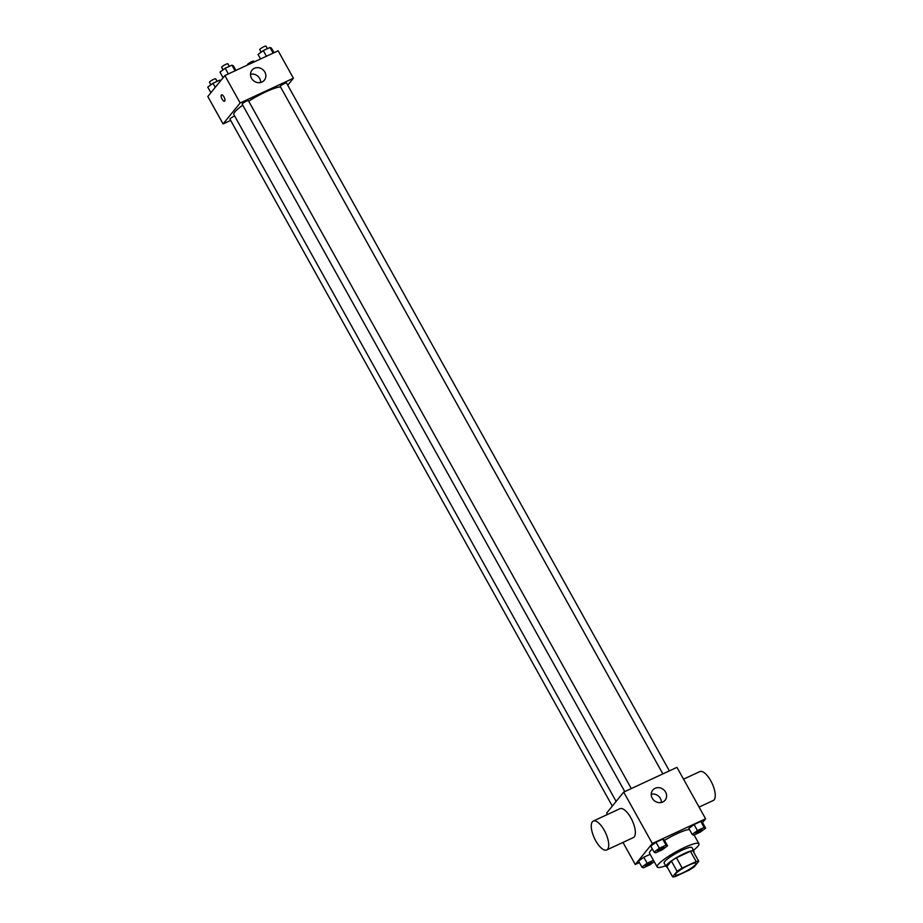 <?xml version="1.0" encoding="UTF-8"?>
<svg xmlns="http://www.w3.org/2000/svg" width="923" height="923" viewBox="0 0 923 923"><rect width="100%" height="100%" fill="white"/><g stroke="black" fill="none" stroke-linecap="round" stroke-linejoin="round"><path stroke-width="1.38" d="M695.688 864.436A11.953 2.042 -29.1 0 1 684.578 871.993A11.953 2.042 -29.1 0 1 675.255 874.877A11.953 2.042 -29.1 0 1 684.704 867.285A11.953 2.042 -29.1 0 1 696.138 863.259A11.953 2.042 -29.1 0 1 695.688 864.436M696.173 861.551L682.155 868.058A15.426 2.642 -29.1 0 0 677.124 871.335L672.636 876.85A15.426 2.642 -29.1 0 0 675.221 876.585L689.239 870.077A15.426 2.642 -29.1 0 0 694.269 866.801L698.757 861.286A15.426 2.642 -29.1 0 0 696.173 861.551L690.439 851.271L676.432 857.779L682.155 868.058M690.439 851.271A15.426 2.642 -29.1 0 1 693.035 851.006L698.757 861.286M676.432 857.779A15.426 2.642 -29.1 0 0 671.402 861.044L666.914 866.57L672.636 876.85M693.646 852.102A15.933 2.723 150.9 0 0 693.888 851.041A15.933 2.723 150.9 0 0 678.647 856.406A15.933 2.723 150.9 0 0 666.048 866.535A15.933 2.723 150.9 0 0 667.087 866.893M666.048 866.535L664.145 863.097A15.933 2.723 -29.1 0 1 676.732 852.967A15.933 2.723 -29.1 0 1 691.985 847.602L693.888 851.041M671.402 861.044L677.124 871.335M665.621 865.762A23.894 4.096 -29.1 0 1 657.188 866.974A23.894 4.096 -29.1 0 1 676.074 851.779A23.894 4.096 -29.1 0 1 698.942 843.737A23.894 4.096 -29.1 0 1 698.042 846.079A23.894 4.096 -29.1 0 1 693.461 850.268M657.188 866.974L649.55 853.267A23.894 4.096 -29.1 0 1 652.342 848.964M664.491 840.357A23.894 4.096 -29.1 0 1 689.435 829.489M653.472 860.305L647.127 863.247L643.793 857.248L650.127 854.306L643.793 857.248L638.566 861.101L641.9 867.101L643.4 867.828L650.127 864.713L654.234 861.678M667.548 845.86L664.214 839.861L662.714 839.134L655.988 842.249L650.761 846.103L654.095 852.114L655.595 852.84L662.322 849.714L667.548 845.86L666.06 845.133L659.334 848.249L654.095 852.114M702.518 822.578L705.587 818.793L652.33 843.518L635.266 864.493L639.385 862.578M705.634 828.185L702.299 822.185L700.799 821.447L694.073 824.574L688.846 828.427L692.181 834.427L693.681 835.153L700.407 832.038L705.634 828.185L704.145 827.446L697.407 830.573L692.181 834.427M705.587 818.793L676.963 767.359L623.706 792.096L606.642 813.059L607.438 814.49M622.979 842.411L635.266 864.493M623.706 792.096L652.33 843.518M665.575 792.061A7.961 7.211 -140.9 0 1 665.102 800.183A7.961 7.211 -140.9 0 1 654.372 800.749A7.961 7.211 -140.9 0 1 652.746 790.134A7.961 7.211 -140.9 0 1 665.575 792.061M593.281 821.066L619.91 808.698A15.933 6.184 65.1 0 1 631.586 819.209A15.933 6.184 65.1 0 1 634.251 836.861A15.933 6.184 65.1 0 1 633.328 837.599L606.699 849.968A15.933 6.184 65.1 0 1 594.377 838.119A15.933 6.184 65.1 0 1 593.281 821.066A15.933 6.184 65.1 0 1 604.946 831.577A15.933 6.184 65.1 0 1 607.622 849.229A15.933 6.184 65.1 0 1 606.699 849.968M699.069 807.083L713.225 800.506A15.933 6.184 -114.9 0 0 712.129 783.454A15.933 6.184 -114.9 0 0 699.819 771.605L683.539 779.162M651.246 794.218A7.961 7.211 -140.9 0 1 660.383 798.453A7.961 7.211 -140.9 0 1 661.399 802.479M616.126 801.406L233.888 114.648A27.875 4.777 -29.1 0 1 242.726 105.187M248.702 101.184A27.875 4.777 -29.1 0 1 280.488 86.912M669.383 770.89L286.511 83.001A3.588 0.611 150.9 0 0 283.719 83.878A3.588 0.611 150.9 0 0 280.384 86.139A3.588 0.611 150.9 0 0 280.257 86.497L662.864 773.912M612.307 806.102L229.965 119.171A3.588 0.611 -29.1 0 1 231.385 117.763A3.588 0.611 -29.1 0 1 234.638 115.998M624.779 791.588L242.172 104.172A3.588 0.611 -29.1 0 1 244.999 101.899A3.588 0.611 -29.1 0 1 248.425 100.688L631.297 788.565M287.734 85.204L293.41 78.236L240.142 102.972L223.078 123.936L230.669 120.417M293.41 78.236L278.135 50.811L224.877 75.536L207.813 96.511L223.078 123.936M224.877 75.536L240.142 102.972M264.843 72.086A7.961 7.211 -140.9 0 1 264.359 80.197A7.961 7.211 -140.9 0 1 253.629 80.774A7.961 7.211 -140.9 0 1 252.002 70.148A7.961 7.211 -140.9 0 1 264.843 72.086M224.693 101.022A3.484 1.35 65.1 0 1 224.485 101.184A3.484 1.35 65.1 0 1 221.797 98.588A3.484 1.35 65.1 0 1 221.555 94.861A3.484 1.35 65.1 0 1 224.104 97.157A3.484 1.35 65.1 0 1 224.693 101.022M224.497 101.184A3.484 1.35 65.1 0 1 221.797 98.588A3.484 1.35 65.1 0 1 221.555 94.861M250.514 74.244A7.961 7.211 -140.9 0 1 259.651 78.467A7.961 7.211 -140.9 0 1 260.667 82.493M274.027 52.726L271.5 48.204L270.012 47.465L263.286 50.592L258.048 54.445L260.563 58.968M270.012 47.465L273.15 53.119M263.286 50.592L266.424 56.245M261.14 52.161L259.732 49.634A3.588 0.611 -29.1 0 1 262.57 47.361A3.588 0.611 -29.1 0 1 265.997 46.15L267.405 48.677M235.942 70.402L233.415 65.879L231.927 65.152L225.2 68.267L219.962 72.121L223.089 77.74M231.927 65.152L235.077 70.806M225.2 68.267L228.339 73.932M223.054 69.848L221.658 67.321A3.588 0.611 -29.1 0 1 224.485 65.037A3.588 0.611 -29.1 0 1 227.912 63.837L229.319 66.352M247.71 64.933L247.537 64.633A3.588 0.611 -29.1 0 1 250.375 62.349A3.588 0.611 -29.1 0 1 253.802 61.137L254.229 61.91M220.735 80.636L219.732 80.139L212.994 83.266L207.767 87.12L210.894 92.727M219.732 80.139L220.297 81.166M212.994 83.266L215.267 87.339M210.859 84.835L209.452 82.309A3.588 0.611 -29.1 0 1 212.29 80.036A3.588 0.611 -29.1 0 1 215.717 78.824L217.124 81.351M695.78 833.042L695.792 833.077A3.588 0.611 -29.1 0 1 695.78 833.042A3.588 0.611 -29.1 0 1 698.607 830.769A3.588 0.611 -29.1 0 1 702.045 829.558A3.588 0.611 -29.1 0 1 702.045 829.569L702.057 829.592A3.588 0.611 -29.1 0 1 701.918 829.939A3.588 0.611 -29.1 0 1 698.584 832.211A3.588 0.611 -29.1 0 1 695.792 833.077A3.588 0.611 -29.1 0 1 698.63 830.792A3.588 0.611 -29.1 0 1 702.057 829.592M702.299 822.185L700.799 821.447L704.145 827.446M700.799 821.447L694.073 824.574L697.407 830.573M694.073 824.574L688.846 828.427M657.707 850.752L657.695 850.729A3.588 0.611 -29.1 0 1 657.695 850.729A3.588 0.611 -29.1 0 1 660.522 848.445A3.588 0.611 -29.1 0 1 663.96 847.245A3.588 0.611 -29.1 0 1 663.96 847.256A3.588 0.611 -29.1 0 1 663.833 847.626A3.588 0.611 -29.1 0 1 660.499 849.887A3.588 0.611 -29.1 0 1 657.707 850.752A3.588 0.611 -29.1 0 1 660.545 848.479A3.588 0.611 -29.1 0 1 663.972 847.268L663.972 847.268M664.214 839.861L662.714 839.134L666.06 845.133M662.714 839.134L655.988 842.249L659.334 848.249M655.988 842.249L650.761 846.103M647.127 863.247L641.9 867.101M645.512 865.751L645.5 865.716A3.588 0.611 -29.1 0 1 645.5 865.716A3.588 0.611 -29.1 0 1 648.327 863.443A3.588 0.611 -29.1 0 1 651.765 862.232A3.588 0.611 -29.1 0 1 651.765 862.244A3.588 0.611 -29.1 0 1 651.638 862.613A3.588 0.611 -29.1 0 1 648.304 864.886A3.588 0.611 -29.1 0 1 645.512 865.751A3.588 0.611 -29.1 0 1 648.35 863.466A3.588 0.611 -29.1 0 1 651.776 862.267L651.776 862.267M643.793 857.248L638.566 861.101M694.073 834.98L698.942 843.737"/></g></svg>
